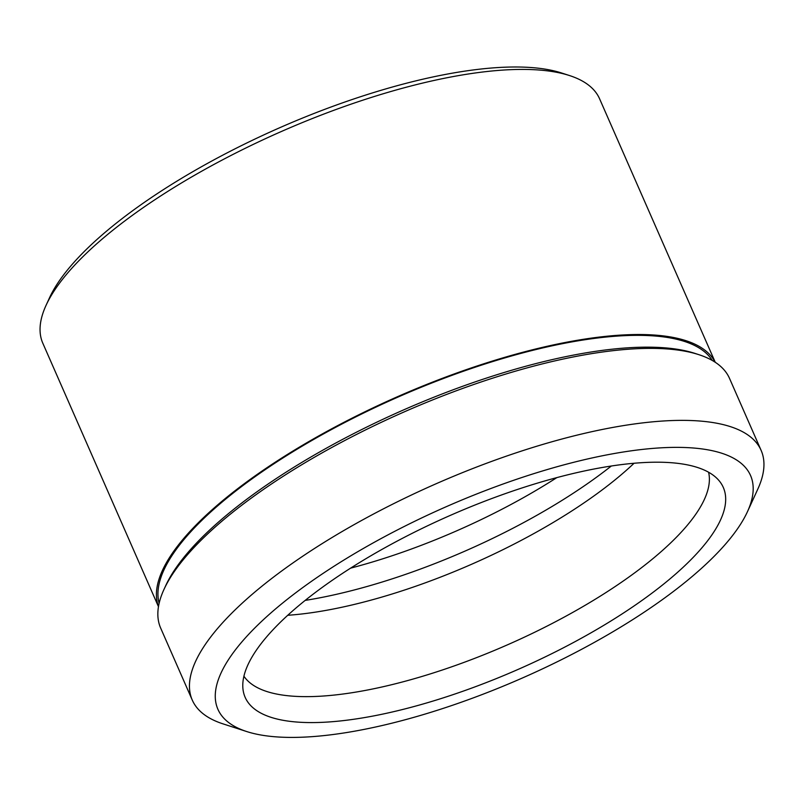 <?xml version="1.0" encoding="UTF-8"?>
<svg xmlns="http://www.w3.org/2000/svg" width="804" height="804" viewBox="0 0 804 804"><rect width="100%" height="100%" fill="white"/><g stroke="black" fill="none" stroke-linecap="round" stroke-linejoin="round"><path stroke-width="1.21" d="M617.321 616.98A261.099 84.139 156.3 0 0 719.218 480.852A261.099 84.139 156.3 0 0 450.411 515.344A261.099 84.139 156.3 0 0 243.069 689.872A261.099 84.139 156.3 0 0 375.116 715.64A261.099 84.139 156.3 0 0 617.321 616.98M243.924 676.204A254.144 81.907 156.3 0 0 603.925 593.844A254.144 81.907 156.3 0 0 708.585 472.239M287.752 615.281A254.144 81.907 156.3 0 0 568.468 513.093A254.144 81.907 156.3 0 0 634.065 463.255M305.188 600.397A265.31 85.495 156.3 0 0 566.81 497.385A265.31 85.495 156.3 0 0 611.301 466.018M350.594 568.147A254.144 81.907 156.3 0 0 553.755 479.576A254.144 81.907 156.3 0 0 556.83 477.616M715.248 362.272L599.593 98.812A304.033 97.977 156.3 0 0 569.554 75.566L561.664 73.013A297.44 95.857 156.3 0 0 280.164 127.534A297.44 95.857 156.3 0 0 49.496 297.832L46.039 305.379A304.033 97.977 156.3 0 0 42.813 343.218L158.468 606.678M569.554 75.566A304.033 97.977 156.3 0 0 281.822 131.303A304.033 97.977 156.3 0 0 46.039 305.379M715.158 362.222A304.033 97.977 156.3 0 0 398.191 396.402A304.033 97.977 156.3 0 0 158.488 606.578M712.274 360.463A302.384 97.445 156.3 0 0 398.412 396.895A302.384 97.445 156.3 0 0 159.142 603.261M747.459 511.686L757.83 489.063A310.615 100.098 156.3 0 0 761.127 450.401L729.529 378.413A310.615 100.098 156.3 0 0 698.837 354.664L694.897 353.378A307.319 99.043 156.3 0 0 404.04 409.718A307.319 99.043 156.3 0 0 165.694 585.684L163.966 589.453A310.615 100.098 156.3 0 0 160.679 628.115L192.277 700.103A310.615 100.098 156.3 0 0 222.969 723.851L246.647 731.529A290.847 93.726 156.3 0 0 632.497 619.773A290.847 93.726 156.3 0 0 747.459 511.686A290.847 93.726 156.3 0 0 446.552 506.57A290.847 93.726 156.3 0 0 246.647 731.529M698.837 354.664A310.615 100.098 156.3 0 0 404.864 411.598A310.615 100.098 156.3 0 0 163.966 589.453M761.127 450.401A310.615 100.098 156.3 0 0 436.471 483.596A310.615 100.098 156.3 0 0 192.277 700.103"/></g></svg>
